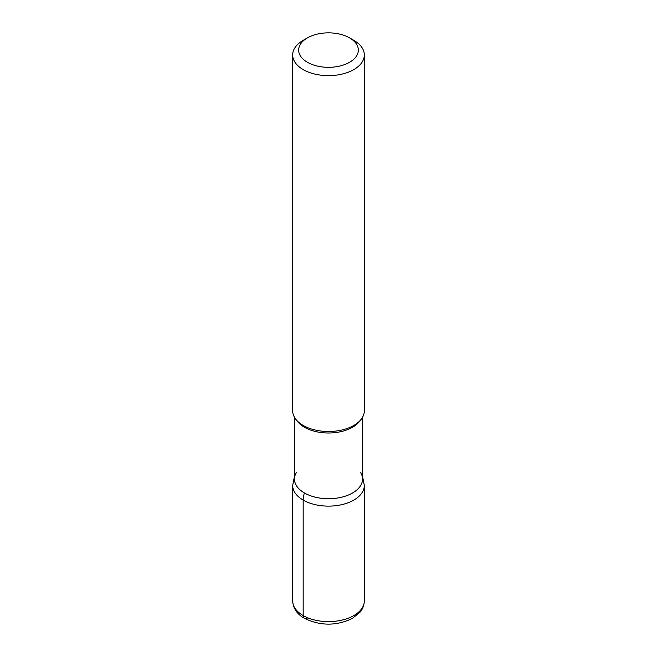<?xml version="1.0" encoding="UTF-8"?>
<svg xmlns="http://www.w3.org/2000/svg" width="657" height="657" viewBox="0 0 657 657"><rect width="100%" height="100%" fill="white"/><g stroke="black" fill="none" stroke-linecap="round" stroke-linejoin="round"><path stroke-width="0.99" d="M349.606 37.901L353.827 40.332A35.823 20.679 180 0 1 364.323 54.958L364.323 410.822A35.823 20.679 180 0 1 361.202 419.273A35.823 20.679 180 0 1 303.173 425.449A35.823 20.679 180 0 1 295.798 419.273A35.823 20.679 180 0 1 292.677 410.822L292.677 54.958A35.823 20.679 180 0 1 303.173 40.34L307.394 37.901A29.852 17.238 0 0 0 307.394 62.275A29.852 17.238 0 0 0 349.606 62.275A29.852 17.238 0 0 0 349.606 37.901L349.606 37.901A29.852 17.238 0 0 0 307.394 37.901M364.323 54.958A35.823 20.679 180 0 1 342.207 74.069A35.823 20.679 180 0 1 303.173 69.585A35.823 20.679 180 0 1 292.677 54.958M362.533 417.285L362.533 479.076A34.033 19.644 180 0 1 341.525 497.226A34.033 19.644 180 0 1 304.437 492.964A34.033 19.644 180 0 1 294.467 479.076L294.467 417.285M361.202 419.265L359.568 421.375A34.033 19.644 180 0 1 304.437 427.247A34.033 19.644 180 0 1 297.432 421.383L295.798 419.265M360.471 472.342A34.033 19.644 180 0 1 328.5 498.72A34.033 19.644 180 0 1 296.529 472.342M307.394 618.007A5.97 3.449 -60 0 1 303.173 615.568L303.173 500.076A17.911 10.34 -60 0 1 304.437 492.964M364.323 600.941C363.937 607.947 360.685 611.404 359.921 612.316L352.333 618.451C336.433 626.031 320.517 626.014 304.602 618.418C297.136 614.287 293.162 608.464 292.677 600.941A35.823 20.679 -0 0 0 303.173 615.568A35.823 20.679 -0 0 0 342.207 620.052A35.823 20.679 -0 0 0 364.323 600.941L364.323 485.449A35.823 20.679 180 0 1 342.207 504.551A35.823 20.679 180 0 1 303.173 500.076A35.823 20.679 180 0 1 292.677 485.449L294.467 476.341M292.677 600.941L292.677 485.449M364.323 485.449L362.533 476.341"/></g></svg>
